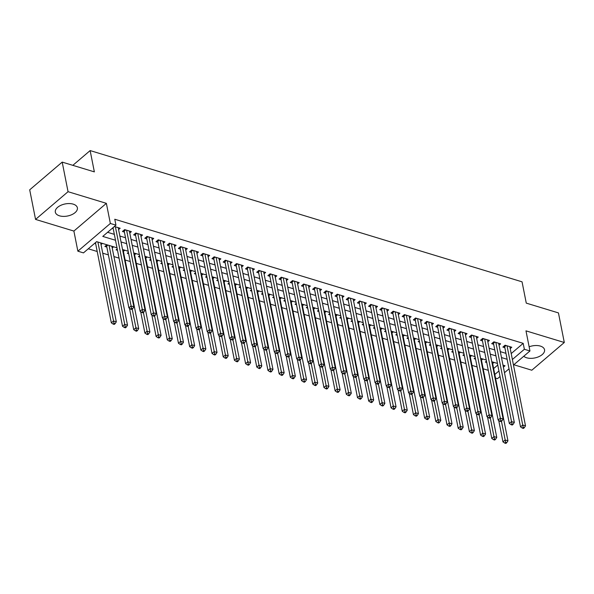 <?xml version="1.0" encoding="UTF-8"?>
<svg xmlns="http://www.w3.org/2000/svg" width="594" height="594" viewBox="0 0 594 594"><rect width="100%" height="100%" fill="white"/><g stroke="black" fill="none" stroke-linecap="round" stroke-linejoin="round"><path stroke-width="0.89" d="M59.504 215.822A11.241 6.155 168.8 0 0 71.733 214.694A11.241 6.155 168.8 0 0 77.376 207.796A11.241 6.155 168.8 0 0 73.196 204.136A11.241 6.155 168.8 0 0 60.967 205.264A11.241 6.155 168.8 0 0 55.324 212.162A11.241 6.155 168.8 0 0 59.504 215.822M523.767 356.252A11.241 6.155 168.8 0 0 526.663 357.781A11.241 6.155 168.8 0 0 538.892 356.645A11.241 6.155 168.8 0 0 544.542 349.747A11.241 6.155 168.8 0 0 540.362 346.087A11.241 6.155 168.8 0 0 529.135 346.807M117.003 247.839L96.636 241.647L83.464 252.888L77.866 251.188L110.358 223.463L115.949 225.163L102.777 236.405L115.503 240.273M73.886 231.066L106.371 203.341L68.05 191.699L62.192 162.11L29.7 189.828L35.558 219.416L73.886 231.066L77.866 251.188M513.817 364.746L531.808 370.218L564.3 342.493L525.98 330.851L529.959 350.972L513.476 365.035M500.037 376.507L497.475 378.69L495.53 378.103M88.268 248.782L97.201 251.5M102.732 253.178L108.39 254.9M113.922 256.578L119.045 258.138M125.111 259.979L130.235 261.538M136.301 263.38L141.424 264.939M147.49 266.78L152.613 268.339M158.68 270.181L163.803 271.74M169.869 273.582L174.992 275.141M181.059 276.982L186.182 278.534M192.248 280.383L197.371 281.935M203.438 283.784L208.561 285.335M214.627 287.177L219.75 288.736M225.817 290.577L230.94 292.137M237.006 293.978L242.129 295.537M248.195 297.379L253.319 298.938M259.385 300.779L264.508 302.339M270.574 304.18L275.698 305.739M281.764 307.581L286.887 309.14M292.953 310.981L298.077 312.541M304.143 314.382L309.266 315.941M315.332 317.783L320.456 319.342M326.522 321.183L331.645 322.742M337.711 324.584L342.835 326.136M348.901 327.985L354.024 329.536M360.09 331.385L365.213 332.937M371.28 334.778L376.403 336.338M382.469 338.179L387.592 339.738M393.659 341.58L398.782 343.139M404.848 344.98L409.971 346.54M416.038 348.381L421.161 349.94M427.227 351.782L432.35 353.341M438.417 355.182L443.54 356.742M449.606 358.583L454.729 360.142M460.796 361.984L465.919 363.543M471.985 365.384L477.108 366.944M483.174 368.785L488.298 370.344M68.05 191.699L35.558 219.416M62.192 162.11L94.357 171.881L90.14 150.579L522.052 281.823L526.269 303.126L558.442 312.904L564.3 342.493M118.585 229.596L120.159 228.252L114.39 226.492M129.774 232.989L131.348 231.653L124.636 229.611L122.446 231.482L124.398 232.076M140.964 236.39L142.538 235.046L135.826 233.011L133.635 234.882L135.588 235.476M152.153 239.79L153.727 238.446L147.015 236.412L144.825 238.283L146.777 238.877M163.343 243.191L164.917 241.847L158.204 239.813L156.014 241.684L157.967 242.278M174.532 246.592L176.106 245.248L169.394 243.213L167.204 245.084L169.156 245.678M185.722 249.992L187.296 248.648L180.583 246.607L178.393 248.485L180.346 249.079M196.911 253.393L198.485 252.049L191.773 250.007L189.583 251.886L191.535 252.48M208.1 256.794L209.675 255.45L202.962 253.408L200.772 255.286L202.725 255.88M219.29 260.194L220.864 258.85L214.152 256.808L211.961 258.68L213.914 259.281M230.479 263.595L232.054 262.251L225.341 260.209L223.151 262.08L225.104 262.682M241.669 266.996L243.243 265.652L236.531 263.61L234.34 265.481L236.293 266.075M252.858 270.396L254.432 269.052L247.72 267.01L245.53 268.882L247.483 269.476M264.048 273.797L265.622 272.453L258.91 270.411L256.719 272.282L258.672 272.876M275.237 277.198L276.811 275.854L270.099 273.812L267.901 275.683L269.862 276.277M286.427 280.591L288.001 279.254L281.289 277.212L279.091 279.083L281.051 279.677M297.616 283.991L299.19 282.647L292.478 280.613L290.28 282.484L292.241 283.078M308.806 287.392L310.38 286.048L303.668 284.014L301.47 285.885L303.43 286.479M319.995 290.793L321.569 289.449L314.857 287.414L312.659 289.285L314.62 289.879M331.185 294.193L332.759 292.849L326.047 290.815L323.849 292.686L325.809 293.28M342.374 297.594L343.948 296.25L337.236 294.208L335.038 296.087L336.998 296.681M353.564 300.995L355.138 299.651L348.426 297.609L346.228 299.487L348.188 300.081M364.753 304.395L366.327 303.051L359.615 301.01L357.417 302.888L359.377 303.482M375.943 307.796L377.517 306.452L370.805 304.41L368.607 306.281L370.567 306.883M387.132 311.197L388.706 309.853L381.994 307.811L379.796 309.682L381.756 310.283M398.322 314.597L399.896 313.253L393.183 311.211L390.986 313.083L392.946 313.677M409.511 317.998L411.085 316.654L404.373 314.612L402.175 316.483L404.135 317.077M420.701 321.399L422.275 320.055L415.562 318.013L413.365 319.884L415.325 320.478M431.89 324.799L433.464 323.455L426.752 321.413L424.554 323.284L426.514 323.879M443.079 328.192L444.654 326.856L437.941 324.814L435.744 326.685L437.704 327.279M454.269 331.593L455.843 330.249L449.131 328.215L446.933 330.086L448.893 330.68M465.458 334.994L467.033 333.65L460.32 331.615L458.123 333.486L460.083 334.08M476.648 338.394L478.222 337.05L471.51 335.016L469.312 336.887L471.272 337.481M487.837 341.795L489.411 340.451L482.699 338.417L480.501 340.288L482.462 340.882M499.027 345.196L500.601 343.852L493.889 341.81L491.691 343.688L493.651 344.282M486.464 361.093L485.32 362.073L486.746 362.503M475.274 357.692L474.131 358.672L475.556 359.103M464.085 354.299L462.941 355.271L464.367 355.702M452.895 350.898L451.752 351.871L453.177 352.301M441.706 347.497L440.562 348.47L441.988 348.901M430.516 344.097L429.373 345.069L430.799 345.5M419.327 340.696L418.183 341.669L419.609 342.099M408.137 337.295L406.994 338.268L408.42 338.699M396.948 333.895L395.804 334.868L397.23 335.298M385.758 330.494L384.615 331.467L386.041 331.905M374.569 327.094L373.426 328.066L374.851 328.504M363.38 323.693L362.236 324.673L363.662 325.104M352.19 320.292L351.047 321.272L352.472 321.703M341.001 316.892L339.857 317.872L341.283 318.302M329.811 313.491L328.668 314.471L330.093 314.902M318.622 310.09L317.478 311.07L318.904 311.501M307.432 306.697L306.289 307.67L307.714 308.1M296.243 303.296L295.099 304.269L296.525 304.7M285.053 299.896L283.91 300.868L285.335 301.299M273.864 296.495L272.72 297.468L274.146 297.898M262.674 293.094L261.531 294.067L262.956 294.498M251.485 289.694L250.341 290.666L251.767 291.097M240.295 286.293L239.152 287.266L240.577 287.696M229.106 282.893L227.962 283.865L229.388 284.303M217.916 279.492L216.773 280.465L218.198 280.903M206.727 276.091L205.583 277.071L207.009 277.502M195.537 272.691L194.394 273.671L195.82 274.101M184.348 269.29L183.204 270.27L184.63 270.701M173.158 265.889L172.015 266.869L173.441 267.3M161.969 262.489L160.826 263.469L162.251 263.899M150.779 259.095L149.636 260.068L151.062 260.499M139.59 255.695L138.447 256.667L139.872 257.098M128.401 252.294L127.257 253.267L128.683 253.697M117.211 248.893L116.068 249.866L117.493 250.297M106.875 244.765L104.878 246.465L106.838 247.059M493.644 368.562L497.765 365.05M494.037 362.407L492.656 363.58M482.848 359.006L481.467 360.179M471.658 355.606L470.277 356.779M460.469 352.205L459.088 353.378M449.279 348.804L447.898 349.977M438.09 345.404L436.709 346.584M426.9 342.003L425.519 343.184M415.711 338.602L414.33 339.783M404.521 335.202L403.14 336.382M393.332 331.808L391.951 332.982M382.142 328.408L380.761 329.581M370.953 325.007L369.572 326.18M359.764 321.606L358.382 322.78M348.574 318.206L347.193 319.379M337.385 314.805L336.004 315.978M326.195 311.404L324.814 312.578M315.006 308.004L313.625 309.177M303.816 304.603L302.435 305.776M292.627 301.203L291.246 302.376M281.437 297.802L280.056 298.982M270.248 294.401L268.867 295.582M259.058 291.001L257.677 292.181M247.869 287.6L246.488 288.781M236.679 284.207L235.298 285.38M225.49 280.806L224.109 281.979M214.3 277.405L212.919 278.579M203.111 274.005L201.73 275.178M191.921 270.604L190.54 271.777M180.732 267.203L179.351 268.377M169.542 263.803L168.161 264.976M158.353 260.402L156.972 261.575M147.163 257.002L145.782 258.175M135.974 253.601L134.593 254.774M124.785 250.2L123.403 251.381M113.595 246.8L112.214 247.98M102.406 243.399L101.025 244.579M94.632 243.354L95.649 243.659M511.204 353.579L523.195 343.354L114.776 219.245L115.949 225.163M107.588 232.299L114.338 234.355M119.862 236.033L125.527 237.756M131.051 239.434L136.717 241.157M142.241 242.835L147.906 244.55M153.43 246.235L159.095 247.95M164.62 249.636L170.285 251.351M175.809 253.037L181.474 254.752M186.999 256.43L192.664 258.152M198.188 259.83L203.853 261.553M209.378 263.231L215.043 264.954M220.567 266.632L226.232 268.354M231.757 270.032L237.422 271.755M242.946 273.433L248.611 275.156M254.135 276.834L259.801 278.556M265.325 280.234L270.99 281.957M276.514 283.635L282.18 285.358M287.704 287.036L293.369 288.758M298.893 290.436L304.559 292.151M310.083 293.837L315.748 295.552M321.272 297.238L326.938 298.953M332.462 300.638L338.127 302.353M343.651 304.031L349.317 305.754M354.841 307.432L360.506 309.155M366.03 310.833L371.696 312.555M377.22 314.233L382.885 315.956M388.409 317.634L394.074 319.357M399.599 321.035L405.264 322.757M410.788 324.435L416.453 326.158M421.978 327.836L427.643 329.559M433.167 331.237L438.832 332.959M444.357 334.637L450.022 336.36M455.546 338.038L461.211 339.753M466.736 341.439L472.401 343.154M477.925 344.839L483.59 346.554M489.114 348.24L494.78 349.955M500.304 351.633L505.969 353.356M510.216 348.596L511.79 347.252L505.078 345.211L502.88 347.089L504.841 347.683M112.199 228.371L113.209 228.675M90.14 150.579L72.832 165.34M106.371 203.341L110.358 223.463M523.195 343.354L524.368 349.272L529.959 350.972M503.378 367.174L505.049 365.756L502.977 365.124M497.445 363.446L491.787 361.724M486.256 360.046L480.598 358.323M475.066 356.645L469.409 354.922M463.877 353.244L458.219 351.522M452.687 349.844L447.03 348.121M441.498 346.443L435.84 344.72M430.308 343.042L424.651 341.32M419.119 339.642L413.461 337.919M407.93 336.241L402.272 334.519M396.74 332.84L391.082 331.118M385.551 329.44L379.893 327.725M374.361 326.039L368.703 324.324M363.172 322.639L357.514 320.923M351.982 319.238L346.324 317.523M340.793 315.845L335.135 314.122M329.603 312.444L323.945 310.721M318.414 309.043L312.756 307.321M307.224 305.643L301.566 303.92M296.035 302.242L290.377 300.519M284.845 298.841L279.187 297.119M273.656 295.441L267.998 293.718M262.466 292.04L256.808 290.317M251.277 288.639L245.619 286.917M240.087 285.239L234.43 283.516M228.898 281.838L223.24 280.123M217.708 278.438L212.051 276.722M206.519 275.037L200.861 273.322M195.329 271.636L189.672 269.921M184.14 268.243L178.482 266.52M172.951 264.842L167.293 263.12M161.761 261.442L156.103 259.719M150.572 258.041L144.914 256.318M139.382 254.64L133.724 252.918M128.193 251.24L122.535 249.517M494.817 374.487L498.938 370.968M509.028 368.829L504.477 372.713M512.377 359.496L524.368 349.272M121.035 241.951L126.693 243.674M132.224 245.352L137.882 247.074M143.414 248.752L149.072 250.475M154.603 252.153L160.261 253.868M165.793 255.554L171.451 257.269M176.982 258.954L182.64 260.669M188.172 262.355L193.83 264.07M199.361 265.748L205.019 267.471M210.551 269.149L216.209 270.871M221.74 272.549L227.398 274.272M232.93 275.95L238.588 277.673M244.119 279.351L249.777 281.073M255.309 282.751L260.966 284.474M266.498 286.152L272.156 287.875M277.688 289.553L283.345 291.275M288.877 292.953L294.535 294.676M300.067 296.354L305.724 298.077M311.256 299.755L316.914 301.47M322.445 303.155L328.103 304.871M333.635 306.556L339.293 308.271M344.824 309.957L350.482 311.672M356.014 313.35L361.672 315.072M367.203 316.751L372.861 318.473M378.393 320.151L384.051 321.874M389.582 323.552L395.24 325.274M400.772 326.952L406.43 328.675M411.961 330.353L417.619 332.076M423.151 333.754L428.809 335.476M434.34 337.154L439.998 338.877M445.53 340.555L451.188 342.278M456.719 343.956L462.377 345.678M467.909 347.356L473.567 349.072M479.098 350.757L484.756 352.472M490.288 354.158L495.945 355.873M501.477 357.558L507.135 359.273M506.081 345.515L504.655 346.733L520.522 426.871L522.72 424.992L507.038 345.812M523.203 427.353L522.326 428.096L523.44 428.437L524.324 427.687L523.203 427.353L522.72 424.992L525.512 425.846L509.838 346.658M504.655 346.733A1.44 0.861 49.5 0 0 504.484 346.265L504.291 345.886M520.522 426.871L522.326 428.096M524.324 427.687L525.512 425.846M498.722 420.463L502.962 441.854L505.152 439.976L507.952 440.83L492.322 361.887M501.455 421.302L505.643 442.337L504.759 443.087L505.88 443.421L506.756 442.671L505.643 442.337M507.952 440.83L506.756 442.671M504.759 443.087L502.962 441.854M494.891 342.114L493.466 343.332L509.333 423.47L511.531 421.591L495.849 342.411M512.013 423.953L511.137 424.703L512.251 425.037L513.134 424.287L512.013 423.953L511.531 421.591L514.322 422.445L498.648 343.258M493.466 343.332A1.44 0.861 49.5 0 0 493.295 342.864L493.102 342.486M509.333 423.47L511.137 424.703M513.134 424.287L514.322 422.445M483.702 338.721L482.276 339.931L498.143 420.069L500.341 418.191L484.659 339.011M500.824 420.552L499.948 421.302L501.061 421.636L501.945 420.886L500.824 420.552L500.341 418.191L503.133 419.045L487.459 339.857M482.276 339.931A1.44 0.861 49.5 0 0 482.105 339.471L481.912 339.085M498.143 420.069L499.948 421.302M501.945 420.886L503.133 419.045M472.512 335.32L471.087 336.531L486.954 416.669L489.152 414.79L473.47 335.61M489.634 417.151L488.758 417.901L489.872 418.235L490.755 417.493L489.634 417.151L489.152 414.79L491.943 415.644L476.269 336.456M471.087 336.531A1.44 0.861 49.5 0 0 470.916 336.07L470.723 335.684M486.954 416.669L488.758 417.901M490.755 417.493L491.943 415.644M461.323 331.92L459.897 333.137L475.764 413.268L477.962 411.397L462.281 332.209M478.445 413.751L477.569 414.501L478.682 414.842L479.566 414.092L478.445 413.751L477.962 411.397L480.754 412.243L465.08 333.056M459.897 333.137A1.44 0.861 49.5 0 0 459.726 332.67L459.533 332.284M475.764 413.268L477.569 414.501M479.566 414.092L480.754 412.243M487.533 417.062L491.773 438.454L493.963 436.575L496.762 437.429L481.133 358.486M490.265 417.901L494.453 438.936L493.569 439.686L494.691 440.02L495.567 439.278L494.453 438.936M496.762 437.429L495.567 439.278M493.569 439.686L491.773 438.454M476.343 413.662L480.583 435.053L482.774 433.182L485.573 434.028L469.943 355.086M479.076 414.501L483.264 435.536L482.38 436.286L483.501 436.62L484.377 435.877L483.264 435.536M485.573 434.028L484.377 435.877M482.38 436.286L480.583 435.053M465.154 410.268L469.394 431.652L471.584 429.781L474.383 430.628L458.754 351.685M467.886 411.1L472.074 432.135L471.191 432.885L472.312 433.226L473.188 432.477L472.074 432.135M474.383 430.628L473.188 432.477M471.191 432.885L469.394 431.652M453.964 406.868L458.204 428.252L460.395 426.381L463.194 427.227L447.564 348.284M456.697 407.699L460.885 428.734L460.001 429.484L461.122 429.826L461.998 429.076L460.885 428.734M463.194 427.227L461.998 429.076M460.001 429.484L458.204 428.252M450.133 328.519L448.708 329.737L464.575 409.867L466.773 407.996L451.091 328.809M467.255 410.35L466.379 411.1L467.493 411.442L468.376 410.692L467.255 410.35L466.773 407.996L469.564 408.843L453.89 329.655M448.708 329.737A1.44 0.861 49.5 0 0 448.537 329.269L448.344 328.89M464.575 409.867L466.379 411.1M468.376 410.692L469.564 408.843M442.775 403.467L447.015 424.851L449.205 422.98L452.004 423.826L436.375 344.884M445.507 404.306L449.695 425.334L448.812 426.084L449.933 426.425L450.809 425.675L449.695 425.334M452.004 423.826L450.809 425.675M448.812 426.084L447.015 424.851M438.944 325.118L437.518 326.336L453.385 406.467L455.583 404.596L439.902 325.408M456.066 406.949L455.19 407.699L456.303 408.041L457.187 407.291L456.066 406.949L455.583 404.596L458.375 405.442L442.701 326.255M437.518 326.336A1.44 0.861 49.5 0 0 437.347 325.868L437.154 325.49M453.385 406.467L455.19 407.699M457.187 407.291L458.375 405.442M431.586 400.066L435.825 421.45L438.016 419.579L440.815 420.426L425.185 341.483M434.318 400.905L438.506 421.933L437.622 422.683L438.743 423.025L439.619 422.275L438.506 421.933M440.815 420.426L439.619 422.275M437.622 422.683L435.825 421.45M427.754 321.718L426.329 322.936L442.196 403.066L444.394 401.195L428.712 322.007M444.876 403.549L444 404.299L445.114 404.64L445.997 403.89L444.876 403.549L444.394 401.195L447.185 402.041L431.511 322.854M426.329 322.936A1.44 0.861 49.5 0 0 426.158 322.468L425.965 322.089M442.196 403.066L444 404.299M445.997 403.89L447.185 402.041M420.396 396.666L424.636 418.05L426.826 416.179L429.625 417.025L413.996 338.083M423.128 397.505L427.316 418.532L426.433 419.282L427.554 419.624L428.43 418.874L427.316 418.532M429.625 417.025L428.43 418.874M426.433 419.282L424.636 418.05M416.565 318.317L415.139 319.535L431.006 399.665L433.204 397.794L417.523 318.607M433.687 400.148L432.811 400.898L433.924 401.24L434.808 400.49L433.687 400.148L433.204 397.794L435.996 398.641L420.322 319.461M415.139 319.535A1.44 0.861 49.5 0 0 414.968 319.067L414.775 318.688M431.006 399.665L432.811 400.898M434.808 400.49L435.996 398.641M409.207 393.265L413.446 414.649L415.637 412.778L418.436 413.624L402.806 334.682M411.939 394.104L416.127 415.132L415.243 415.882L416.364 416.223L417.24 415.473L416.127 415.132M418.436 413.624L417.24 415.473M415.243 415.882L413.446 414.649M405.375 314.917L403.95 316.134L419.817 396.265L422.015 394.394L406.333 315.206M422.497 396.747L421.621 397.497L422.735 397.839L423.619 397.089L422.497 396.747L422.015 394.394L424.807 395.24L409.132 316.06M403.95 316.134A1.44 0.861 49.5 0 0 403.779 315.666L403.586 315.288M419.817 396.265L421.621 397.497M423.619 397.089L424.807 395.24M394.186 311.516L392.76 312.734L408.627 392.864L410.825 390.993L395.144 311.805M411.308 393.347L410.432 394.097L411.545 394.438L412.429 393.688L411.308 393.347L410.825 390.993L413.617 391.84L397.943 312.659M392.76 312.734A1.44 0.861 49.5 0 0 392.589 312.266L392.396 311.887M408.627 392.864L410.432 394.097M412.429 393.688L413.617 391.84M382.996 308.115L381.571 309.333L397.438 389.464L399.636 387.592L383.954 308.405M400.118 389.946L399.242 390.696L400.356 391.038L401.24 390.288L400.118 389.946L399.636 387.592L402.428 388.446L386.753 309.259M381.571 309.333A1.44 0.861 49.5 0 0 381.4 308.865L381.207 308.486M397.438 389.464L399.242 390.696M401.24 390.288L402.428 388.446M371.807 304.715L370.381 305.932L386.249 386.063L388.446 384.192L372.765 305.004M388.929 386.546L388.053 387.295L389.167 387.637L390.05 386.887L388.929 386.546L388.446 384.192L391.238 385.046L375.564 305.858M370.381 305.932A1.44 0.861 49.5 0 0 370.211 305.464L370.017 305.086M386.249 386.063L388.053 387.295M390.05 386.887L391.238 385.046M360.617 301.314L359.192 302.532L375.059 382.662L377.257 380.791L361.575 301.603M377.739 383.145L376.863 383.895L377.977 384.236L378.861 383.486L377.739 383.145L377.257 380.791L380.049 381.645L364.374 302.457M359.192 302.532A1.44 0.861 49.5 0 0 359.021 302.064L358.828 301.685M375.059 382.662L376.863 383.895M378.861 383.486L380.049 381.645M349.428 297.913L348.002 299.131L363.87 379.269L366.067 377.39L350.386 298.21M366.55 379.752L365.674 380.494L366.788 380.836L367.671 380.086L366.55 379.752L366.067 377.39L368.859 378.244L353.185 299.057M348.002 299.131A1.44 0.861 49.5 0 0 347.832 298.663L347.639 298.285M363.87 379.269L365.674 380.494M367.671 380.086L368.859 378.244M338.238 294.513L336.813 295.73L352.68 375.868L354.878 373.99L339.196 294.81M355.361 376.351L354.484 377.101L355.598 377.435L356.482 376.685L355.361 376.351L354.878 373.99L357.67 374.844L341.996 295.656M336.813 295.73A1.44 0.861 49.5 0 0 336.642 295.263L336.449 294.884M352.68 375.868L354.484 377.101M356.482 376.685L357.67 374.844M327.049 291.112L325.623 292.33L341.491 372.468L343.688 370.589L328.007 291.409M344.171 372.95L343.295 373.7L344.409 374.034L345.292 373.284L344.171 372.95L343.688 370.589L346.48 371.443L330.806 292.255M325.623 292.33A1.44 0.861 49.5 0 0 325.453 291.869L325.26 291.483M341.491 372.468L343.295 373.7M345.292 373.284L346.48 371.443M315.86 287.719L314.434 288.929L330.301 369.067L332.499 367.189L316.817 288.008M332.982 369.55L332.105 370.3L333.219 370.634L334.103 369.891L332.982 369.55L332.499 367.189L335.291 368.042L319.617 288.855M314.434 288.929A1.44 0.861 49.5 0 0 314.263 288.469L314.07 288.083M330.301 369.067L332.105 370.3M334.103 369.891L335.291 368.042M304.67 284.318L303.244 285.536L319.112 365.666L321.309 363.795L305.628 284.608M321.792 366.149L320.916 366.899L322.03 367.241L322.913 366.491L321.792 366.149L321.309 363.795L324.101 364.642L308.427 285.454M303.244 285.536A1.44 0.861 49.5 0 0 303.074 285.068L302.881 284.682M319.112 365.666L320.916 366.899M322.913 366.491L324.101 364.642M293.481 280.917L292.055 282.135L307.922 362.266L310.12 360.395L294.438 281.207M310.603 362.748L309.726 363.498L310.84 363.84L311.724 363.09L310.603 362.748L310.12 360.395L312.912 361.241L297.238 282.053M292.055 282.135A1.44 0.861 49.5 0 0 291.884 281.667L291.691 281.289M307.922 362.266L309.726 363.498M311.724 363.09L312.912 361.241M282.291 277.517L280.865 278.735L296.733 358.865L298.931 356.994L283.249 277.806M299.413 359.348L298.537 360.098L299.651 360.439L300.534 359.689L299.413 359.348L298.931 356.994L301.722 357.84L286.048 278.653M280.865 278.735A1.44 0.861 49.5 0 0 280.695 278.267L280.502 277.888M296.733 358.865L298.537 360.098M300.534 359.689L301.722 357.84M398.017 389.864L402.257 411.248L404.447 409.377L407.246 410.231L391.617 331.281M400.75 390.704L404.937 411.731L404.054 412.481L405.175 412.823L406.051 412.073L404.937 411.731M407.246 410.231L406.051 412.073M404.054 412.481L402.257 411.248M386.828 386.464L391.067 407.848L393.258 405.977L396.057 406.831L380.427 327.881M389.56 387.303L393.748 408.33L392.864 409.08L393.985 409.422L394.861 408.672L393.748 408.33M396.057 406.831L394.861 408.672M392.864 409.08L391.067 407.848M375.638 383.063L379.878 404.447L382.068 402.576L384.867 403.43L369.238 324.487M378.371 383.902L382.558 404.93L381.675 405.68L382.796 406.021L383.672 405.271L382.558 404.93M384.867 403.43L383.672 405.271M381.675 405.68L379.878 404.447M364.449 379.663L368.688 401.054L370.879 399.175L373.678 400.029L358.048 321.087M367.181 380.502L371.369 401.537L370.485 402.279L371.606 402.621L372.483 401.871L371.369 401.537M373.678 400.029L372.483 401.871M370.485 402.279L368.688 401.054M353.259 376.262L357.499 397.653L359.689 395.775L362.488 396.629L346.859 317.686M355.992 377.101L360.179 398.136L359.296 398.878L360.417 399.22L361.293 398.47L360.179 398.136M362.488 396.629L361.293 398.47M359.296 398.878L357.499 397.653M342.07 372.861L346.309 394.253L348.5 392.374L351.299 393.228L335.669 314.285M344.802 373.7L348.99 394.735L348.106 395.485L349.227 395.819L350.104 395.069L348.99 394.735M351.299 393.228L350.104 395.069M348.106 395.485L346.309 394.253M330.88 369.461L335.12 390.852L337.31 388.973L340.11 389.827L324.48 310.885M333.613 370.3L337.8 391.335L336.917 392.085L338.038 392.419L338.914 391.676L337.8 391.335M340.11 389.827L338.914 391.676M336.917 392.085L335.12 390.852M319.691 366.06L323.93 387.451L326.121 385.58L328.92 386.427L313.29 307.484M322.423 366.899L326.611 387.934L325.727 388.684L326.849 389.018L327.725 388.276L326.611 387.934M328.92 386.427L327.725 388.276M325.727 388.684L323.93 387.451M308.501 362.667L312.741 384.051L314.931 382.18L317.731 383.026L302.101 304.083M311.234 363.498L315.421 384.533L314.538 385.283L315.659 385.625L316.535 384.875L315.421 384.533M317.731 383.026L316.535 384.875M314.538 385.283L312.741 384.051M297.312 359.266L301.552 380.65L303.742 378.779L306.541 379.625L290.912 300.683M300.044 360.098L304.232 381.133L303.348 381.883L304.47 382.224L305.346 381.474L304.232 381.133M306.541 379.625L305.346 381.474M303.348 381.883L301.552 380.65M286.122 355.865L290.362 377.249L292.552 375.378L295.352 376.225L279.722 297.282M288.855 356.704L293.042 377.732L292.166 378.482L293.28 378.824L294.156 378.074L293.042 377.732M295.352 376.225L294.156 378.074M292.166 378.482L290.362 377.249M274.933 352.465L279.173 373.849L281.363 371.978L284.162 372.824L268.533 293.882M277.665 353.304L281.853 374.331L280.977 375.081L282.091 375.423L282.967 374.673L281.853 374.331M284.162 372.824L282.967 374.673M280.977 375.081L279.173 373.849M271.102 274.116L269.676 275.334L285.543 355.464L287.741 353.593L272.059 274.406M288.224 355.947L287.348 356.697L288.461 357.039L289.345 356.289L288.224 355.947L287.741 353.593L290.533 354.44L274.859 275.252M269.676 275.334A1.44 0.861 49.5 0 0 269.505 274.866L269.312 274.487M285.543 355.464L287.348 356.697M289.345 356.289L290.533 354.44M259.912 270.716L258.487 271.933L274.354 352.064L276.552 350.193L260.87 271.005M277.034 352.546L276.158 353.296L277.272 353.638L278.155 352.888L277.034 352.546L276.552 350.193L279.343 351.039L263.669 271.859M258.487 271.933A1.44 0.861 49.5 0 0 258.316 271.465L258.123 271.087M274.354 352.064L276.158 353.296M278.155 352.888L279.343 351.039M248.723 267.315L247.297 268.533L263.164 348.663L265.362 346.792L249.68 267.604M265.845 349.146L264.969 349.896L266.082 350.237L266.966 349.487L265.845 349.146L265.362 346.792L268.154 347.639L252.48 268.458M247.297 268.533A1.44 0.861 49.5 0 0 247.126 268.065L246.933 267.686M263.164 348.663L264.969 349.896M266.966 349.487L268.154 347.639M237.533 263.914L236.108 265.132L251.975 345.263L254.173 343.391L238.491 264.204M254.655 345.745L253.779 346.495L254.893 346.837L255.776 346.087L254.655 345.745L254.173 343.391L256.964 344.238L241.29 265.058M236.108 265.132A1.44 0.861 49.5 0 0 235.937 264.664L235.744 264.285M251.975 345.263L253.779 346.495M255.776 346.087L256.964 344.238M263.743 349.064L267.983 370.448L270.173 368.577L272.973 369.423L257.343 290.481M266.476 349.903L270.664 370.931L269.787 371.681L270.901 372.022L271.777 371.272L270.664 370.931M272.973 369.423L271.777 371.272M269.787 371.681L267.983 370.448M252.554 345.663L256.794 367.047L258.984 365.176L261.783 366.023L246.154 287.08M255.286 346.502L259.474 367.53L258.598 368.28L259.712 368.622L260.588 367.872L259.474 367.53M261.783 366.023L260.588 367.872M258.598 368.28L256.794 367.047M241.364 342.263L245.604 363.647L247.795 361.776L250.594 362.63L234.964 283.68M244.097 343.102L248.285 364.129L247.408 364.879L248.522 365.221L249.398 364.471L248.285 364.129M250.594 362.63L249.398 364.471M247.408 364.879L245.604 363.647M230.175 338.862L234.415 360.246L236.605 358.375L239.404 359.229L223.775 280.279M232.907 339.701L237.095 360.729L236.219 361.479L237.333 361.82L238.209 361.07L237.095 360.729M239.404 359.229L238.209 361.07M236.219 361.479L234.415 360.246M226.344 260.514L224.918 261.731L240.785 341.862L242.983 339.991L227.302 260.803M243.466 342.344L242.59 343.094L243.703 343.436L244.587 342.686L243.466 342.344L242.983 339.991L245.775 340.845L230.101 261.657M224.918 261.731A1.44 0.861 49.5 0 0 224.747 261.263L224.554 260.885M240.785 341.862L242.59 343.094M244.587 342.686L245.775 340.845M218.986 335.462L223.225 356.846L225.416 354.974L228.215 355.828L212.585 276.886M221.718 336.301L225.906 357.328L225.029 358.078L226.143 358.42L227.019 357.67L225.906 357.328M228.215 355.828L227.019 357.67M225.029 358.078L223.225 356.846M215.154 257.113L213.729 258.331L229.596 338.461L231.794 336.59L216.112 257.402M232.276 338.944L231.4 339.694L232.514 340.035L233.397 339.285L232.276 338.944L231.794 336.59L234.585 337.444L218.911 258.256M213.729 258.331A1.44 0.861 49.5 0 0 213.558 257.863L213.365 257.484M229.596 338.461L231.4 339.694M233.397 339.285L234.585 337.444M207.796 332.061L212.036 353.452L214.226 351.574L217.025 352.428L201.396 273.485M210.528 332.9L214.716 353.927L213.84 354.677L214.954 355.019L215.83 354.269L214.716 353.927M217.025 352.428L215.83 354.269M213.84 354.677L212.036 353.452M203.965 253.712L202.539 254.93L218.406 335.061L220.604 333.189L204.923 254.002M221.087 335.543L220.211 336.293L221.324 336.635L222.208 335.885L221.087 335.543L220.604 333.189L223.396 334.043L207.722 254.856M202.539 254.93A1.44 0.861 49.5 0 0 202.368 254.462L202.175 254.084M218.406 335.061L220.211 336.293M222.208 335.885L223.396 334.043M196.607 328.66L200.846 350.052L203.037 348.173L205.836 349.027L190.206 270.084M199.339 329.499L203.527 350.534L202.651 351.277L203.764 351.618L204.64 350.868L203.527 350.534M205.836 349.027L204.64 350.868M202.651 351.277L200.846 350.052M192.775 250.312L191.35 251.529L207.217 331.667L209.415 329.789L193.733 250.601M209.897 332.15L209.021 332.892L210.135 333.234L211.019 332.484L209.897 332.15L209.415 329.789L212.207 330.643L196.532 251.455M191.35 251.529A1.44 0.861 49.5 0 0 191.179 251.062L190.986 250.683M207.217 331.667L209.021 332.892M211.019 332.484L212.207 330.643M185.417 325.26L189.657 346.651L191.847 344.772L194.646 345.626L179.017 266.684M188.15 326.099L192.337 347.134L191.461 347.884L192.575 348.218L193.451 347.468L192.337 347.134M194.646 345.626L193.451 347.468M191.461 347.884L189.657 346.651M181.586 246.911L180.16 248.129L196.027 328.267L198.225 326.388L182.544 247.208M198.708 328.749L197.832 329.499L198.945 329.833L199.829 329.083L198.708 328.749L198.225 326.388L201.017 327.242L185.343 248.054M180.16 248.129A1.44 0.861 49.5 0 0 179.989 247.661L179.796 247.282M196.027 328.267L197.832 329.499M199.829 329.083L201.017 327.242M174.228 321.859L178.467 343.25L180.658 341.372L183.457 342.226L167.827 263.283M176.96 322.698L181.148 343.733L180.272 344.483L181.385 344.817L182.261 344.075L181.148 343.733M183.457 342.226L182.261 344.075M180.272 344.483L178.467 343.25M170.396 243.51L168.971 244.728L184.838 324.866L187.036 322.988L171.354 243.807M187.518 325.349L186.642 326.099L187.756 326.433L188.64 325.683L187.518 325.349L187.036 322.988L189.828 323.841L174.153 244.654M168.971 244.728A1.44 0.861 49.5 0 0 168.8 244.268L168.607 243.882M184.838 324.866L186.642 326.099M188.64 325.683L189.828 323.841M163.038 318.458L167.278 339.85L169.468 337.979L172.267 338.825L156.638 259.882M165.771 319.297L169.958 340.332L169.082 341.082L170.196 341.416L171.072 340.674L169.958 340.332M172.267 338.825L171.072 340.674M169.082 341.082L167.278 339.85M159.207 240.117L157.781 241.327L173.648 321.465L175.846 319.587L160.165 240.407M176.329 321.948L175.453 322.698L176.567 323.032L177.45 322.29L176.329 321.948L175.846 319.587L178.638 320.441L162.964 241.253M157.781 241.327A1.44 0.861 49.5 0 0 157.61 240.867L157.417 240.481M173.648 321.465L175.453 322.698M177.45 322.29L178.638 320.441M151.849 315.065L156.088 336.449L158.279 334.578L161.078 335.424L145.448 256.482M154.581 315.897L158.769 336.932L157.893 337.682L159.006 338.023L159.883 337.273L158.769 336.932M161.078 335.424L159.883 337.273M157.893 337.682L156.088 336.449M148.017 236.716L146.592 237.934L162.459 318.065L164.657 316.194L148.975 237.006M165.139 318.547L164.263 319.297L165.377 319.639L166.261 318.889L165.139 318.547L164.657 316.194L167.449 317.04L151.774 237.852M146.592 237.934A1.44 0.861 49.5 0 0 146.421 237.466L146.228 237.08M162.459 318.065L164.263 319.297M166.261 318.889L167.449 317.04M140.659 311.664L144.899 333.048L147.089 331.177L149.888 332.024L134.259 253.081M143.392 312.496L147.579 333.531L146.703 334.281L147.817 334.622L148.693 333.873L147.579 333.531M149.888 332.024L148.693 333.873M146.703 334.281L144.899 333.048M136.828 233.316L135.402 234.533L151.27 314.664L153.467 312.793L137.786 233.605M153.95 315.147L153.074 315.897L154.188 316.238L155.071 315.488L153.95 315.147L153.467 312.793L156.259 313.639L140.585 234.452M135.402 234.533A1.44 0.861 49.5 0 0 135.232 234.066L135.038 233.687M151.27 314.664L153.074 315.897M155.071 315.488L156.259 313.639M129.47 308.264L133.709 329.648L135.9 327.777L138.699 328.623L123.069 249.68M132.202 309.103L136.39 330.13L135.514 330.88L136.627 331.222L137.504 330.472L136.39 330.13M138.699 328.623L137.504 330.472M135.514 330.88L133.709 329.648M125.638 229.915L124.213 231.133L140.08 311.263L142.278 309.392L126.596 230.205M142.76 311.746L141.884 312.496L142.998 312.838L143.882 312.088L142.76 311.746L142.278 309.392L145.07 310.239L129.395 231.051M124.213 231.133A1.44 0.861 49.5 0 0 124.042 230.665L123.849 230.286M140.08 311.263L141.884 312.496M143.882 312.088L145.07 310.239M106.289 245.27L106.482 245.649A1.44 0.861 -130.5 0 1 106.653 246.116L122.52 326.247L124.71 324.376L127.51 325.222L111.88 246.28M109.081 245.433L125.2 326.73L124.324 327.48L125.438 327.821L126.314 327.071L125.2 326.73M127.51 325.222L126.314 327.071M124.324 327.48L122.52 326.247M114.449 226.514L113.023 227.732L128.891 307.863L131.088 305.992L115.407 226.804M131.571 308.345L130.695 309.095L131.809 309.437L132.692 308.687L131.571 308.345L131.088 305.992L133.88 306.838L118.206 227.651M128.891 307.863L130.695 309.095M132.692 308.687L133.88 306.838M95.448 242.656A1.44 0.861 -130.5 0 1 95.463 242.716L111.33 322.846L113.521 320.975L116.32 321.822L100.69 242.879M97.891 242.033L114.011 323.329L113.135 324.079L114.248 324.421L115.125 323.671L114.011 323.329M116.32 321.822L115.125 323.671M113.135 324.079L111.33 322.846M505.553 345.359L504.484 346.265M494.364 341.958L493.295 342.864M483.174 338.558L482.105 339.471M471.985 335.157L470.916 336.07M460.796 331.756L459.726 332.67M449.606 328.356L448.537 329.269M438.417 324.955L437.347 325.868M427.227 321.554L426.158 322.468M416.038 318.154L414.968 319.067M404.848 314.753L403.779 315.666M393.659 311.353L392.589 312.266M382.469 307.959L381.4 308.865M371.28 304.559L370.211 305.464M360.09 301.158L359.021 302.064M348.901 297.757L347.832 298.663M337.711 294.357L336.642 295.263M326.522 290.956L325.453 291.869M315.332 287.555L314.263 288.469M304.143 284.155L303.074 285.068M292.953 280.754L291.884 281.667M281.764 277.353L280.695 278.267M270.574 273.953L269.505 274.866M259.385 270.552L258.316 271.465M248.195 267.151L247.126 268.065M237.006 263.751L235.937 264.664M225.817 260.358L224.747 261.263M214.627 256.957L213.558 257.863M203.438 253.556L202.368 254.462M192.248 250.156L191.179 251.062M181.059 246.755L179.989 247.661M169.869 243.354L168.8 244.268M158.68 239.954L157.61 240.867M147.49 236.553L146.421 237.466M136.301 233.152L135.232 234.066M125.111 229.752L124.042 230.665M106.482 245.649L107.351 244.906M106.653 246.116L107.878 245.07M95.463 242.716L96.688 241.669"/></g></svg>
